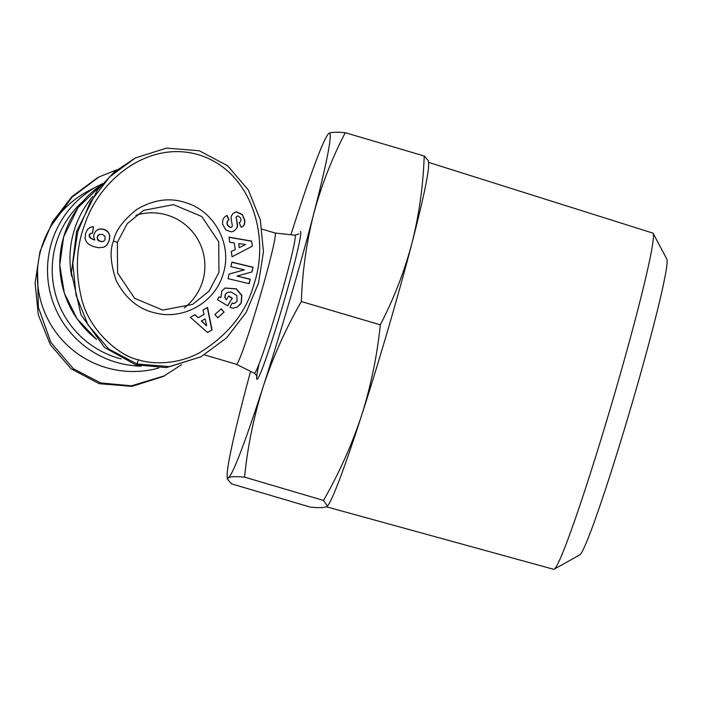 <?xml version="1.0" encoding="UTF-8"?>
<svg xmlns="http://www.w3.org/2000/svg" width="702" height="702" viewBox="0 0 702 702"><rect width="100%" height="100%" fill="white"/><g stroke="black" fill="none" stroke-linecap="round" stroke-linejoin="round"><path stroke-width="1.05" d="M97.596 177.676L71.806 196.718L52.36 222.139L39.988 251.518L35.1 282.932L38.32 314.882L50.316 344.638L71.042 368.778L99.245 383.696L131.967 386.354L163.241 376.5L181.485 364.742M138.434 359.74C121.148 356.941 88.408 331.195 81.178 296.841C75.061 270.665 76.334 246.358 84.977 223.92C100.009 178.72 149.096 140.198 198.385 154.73C251.123 170.516 270.296 235.714 254.115 283.731C246.49 311.995 228.361 334.959 199.71 352.615C176.957 365.251 150.482 364.18 138.434 359.74L136.969 363.978L108.775 349.07L88.004 324.868L76.07 295.27L72.824 263.355L77.764 231.634L90.295 202.071L109.723 176.807L135.31 157.959L166.549 148.104L199.315 150.763L227.571 165.725L248.376 190.058L260.302 219.84L263.452 251.72L258.512 283.16L246.156 312.399L226.702 337.802L200.974 356.783L169.735 366.637L136.969 363.978M223.306 273.438C215.768 301.632 184.415 320.156 156.081 313.145C138.838 309.564 125.526 298.657 116.146 280.414C110.486 263.452 109.609 250.324 113.513 241.032C115.286 230.949 123.061 220.402 136.829 209.407C153.659 199.535 170.016 197.306 185.898 202.729C214.707 211.267 232.45 244.805 223.306 273.438M218.945 272.367L209.064 291.084L192.708 304.378L162.759 310.091L134.608 298.315L117.594 272.99L117.339 242.383L127.229 223.666L143.585 210.363L173.534 204.659L201.746 216.488L218.708 241.804L218.945 272.367M219.015 296.999L220.928 297.464L221.797 291.058L225.044 288.031L236.407 288.829L241.892 295.358L241.33 302.799L237.276 307.055L233.336 308.169A7.38 7.362 -117.6 0 1 229.975 307.222L232.248 302.931A2.992 2.983 62.4 0 0 235.126 303.045L237.057 301.307L236.828 295.524L230.949 291.927L227.325 292.497L225.517 294.182L224.956 297.481L226.307 299.842L228.633 295.954L232.265 298.148L227.667 305.835L217.418 299.675L219.103 296.849L220.928 297.464M224.956 297.481L226.307 299.842M224.745 297.595L225.307 294.296L227.325 292.497M242.014 226.913L242.216 226.79C244.199 225.5 244.937 223.227 244.428 219.954L244.647 219.849C245.147 223.113 244.41 225.386 242.436 226.676L241.172 227.255L239.154 222.709L239.935 222.358L239.154 222.718M244.428 219.954L242.365 214.549L244.647 219.849M239.636 222.508L239.847 222.402C241.707 220.261 241.225 218.155 238.399 216.093A1.597 1.588 62.4 0 0 236.337 217.874L237.416 224.298A5.985 5.967 -117.6 0 1 236.258 228.94L233.836 231.019L231.511 231.888L225.895 229.984L222.622 224.175C222.218 220.095 223.482 217.304 226.421 215.804L227.115 215.496L229.054 219.858L228.282 220.2C226.246 223.28 227.097 225.675 230.835 227.395A1.597 1.588 62.4 0 0 232.283 225.544L231.186 218.989A5.985 5.967 -117.6 0 1 231.599 215.619L233.003 213.531L236.556 211.828L242.365 214.549M242.155 214.663L236.337 211.943L234.319 212.636M228.834 219.954L226.904 215.611L226.026 216.005M326.421 506.8L553.624 569.296A175.272 8.872 -73.6 0 0 554.089 569.217A175.272 8.872 -73.6 0 0 554.115 569.199A175.272 8.872 -73.6 0 0 611.723 403.703A175.272 8.872 -73.6 0 0 653.202 233.441A175.272 8.872 -73.6 0 0 652.834 233.09L428.518 162.355M236.416 364.294L254.291 373.236A71.955 3.642 106.4 0 0 254.519 373.218A71.955 3.642 106.4 0 0 279.168 301.895A71.955 3.642 106.4 0 0 295.024 235.223L275.158 233.02A68.436 3.466 106.4 0 1 275.166 233.029A68.436 3.466 106.4 0 1 260.065 296.437A68.436 3.466 106.4 0 1 236.618 364.268A68.436 3.466 106.4 0 1 236.434 364.294L204.466 354.87M141.155 366.172A95.805 95.569 62.4 0 1 98.763 185.53L88.601 190.839A95.805 95.569 62.4 0 0 158.801 367.997M71.622 276.237A95.805 95.569 -117.6 0 1 92.831 196.42M232.125 303.088A2.992 2.983 62.4 0 0 234.907 303.15M184.24 307.906A53.036 52.904 62.4 0 0 135.855 215.303M424.201 156.002L345.252 132.704C331.756 158.757 321.209 185.942 313.61 214.268C306.449 242.716 302.36 271.806 301.351 301.544L380.3 324.842C393.796 298.789 404.343 271.604 411.934 243.278C419.103 214.83 423.192 185.74 424.201 156.002L428.431 160.793L428.632 164.198A179.633 9.091 106.4 0 1 411.934 243.278A179.633 9.091 106.4 0 1 361.583 415.496A179.633 9.091 106.4 0 1 327.931 505.422L326.711 506.66C324.324 507.73 318.936 507.906 310.565 507.177L231.616 483.88L227.378 479.097L228.387 477.641A179.633 9.091 106.4 0 1 227.176 475.693A179.633 9.091 106.4 0 1 243.875 396.604A179.633 9.091 106.4 0 1 250.579 371.384M579.606 554.966A154.361 7.81 -73.6 0 0 579.633 554.957A154.361 7.81 -73.6 0 0 630.37 409.205A154.361 7.81 -73.6 0 0 666.9 259.257L653.202 233.441M380.3 324.842C377.158 355.686 370.919 385.907 361.583 415.496C351.807 444.954 339.11 473.262 323.482 500.429L327.465 506.054M290.9 234.766A179.633 9.091 106.4 0 1 294.226 224.394A179.633 9.091 106.4 0 1 327.878 134.459L329.098 133.222C331.484 132.151 336.872 131.976 345.252 132.704M323.482 500.429L244.533 477.132C236.153 476.404 230.774 476.57 228.387 477.641A179.633 9.091 106.4 0 0 263.25 386.477C253.913 416.067 247.674 446.279 244.533 477.132M301.351 301.544C285.723 328.703 273.025 357.011 263.25 386.477A179.633 9.091 106.4 0 0 313.61 214.268A179.633 9.091 106.4 0 0 329.098 133.222A179.633 9.091 106.4 0 0 327.878 134.459M117.076 169.717L99.026 176.922L71.981 197.244L51.895 224.824M37.531 269.796L38.32 307.23L50.895 342.427L73.377 368.743L100.684 382.941L131.45 385.819L164.68 375.745M200.974 356.783L166.295 367.611L135.53 364.733L104.545 347.455L80.932 314.698L71.428 272.63L76.571 231.528L97.49 189.882L114.163 172.139L135.319 157.959M229.001 237.153L251.57 241.067L252.369 246.165L232.081 256.783L231.256 251.527L235.275 249.57L234.231 242.953L229.808 242.33L229.001 237.153M214.838 314.531L221.191 308.819L224.131 312.092L217.778 317.804L214.838 314.531M242.436 226.676L241.383 227.158M249.175 283.678L228.018 278.633L229.106 274.043L244.384 269.866L230.853 266.637L231.914 262.153L253.062 267.199L251.93 271.972L237.039 276.044L250.228 279.194L249.175 283.678M207.564 307.441L212.03 329.94L207.564 332.502L190.356 317.313L194.963 314.671L198.236 317.725L204.036 314.399L203.027 310.038L207.564 307.441M96.718 230.353L98.824 229.238A9.635 9.609 -117.6 0 1 107.66 231.52L109.056 233.547L109.74 236.398L109.24 240.172L107.634 243.954L105.537 246.218L103.396 247.288L98.394 247.736L93.155 246.463L88.584 244.12L86.293 241.663L85.117 238.443L85.556 233.608L87.425 229.493L90.049 227.422L93.55 226.728L92.497 233.257L90.382 233.529L89.329 235.96L90.883 238.153L94.796 240.014L93.761 237.179L93.892 234.749L95.06 232.037L96.718 230.353M252.369 246.165L251.57 241.067M251.351 241.172L229.019 237.302M231.256 251.535L235.275 249.57M232.081 256.783L252.158 246.279M224.131 312.092L221.025 308.977M217.734 317.76L223.912 312.206M237.162 307.116L240.628 303.966M240.417 304.08L241.111 302.913L241.681 295.463L236.197 288.943L224.938 288.083M227.562 305.774L232.265 298.148M232.055 298.262L228.527 296.139M233.722 231.081L236.047 229.054A5.985 5.967 62.4 0 0 237.206 224.412L236.337 217.874M237.171 216.198L236.96 216.304A1.597 1.588 62.4 0 0 236.126 217.98M230.835 227.395L230.616 227.509A1.597 1.588 62.4 0 0 231.239 227.334L231.449 227.22M230.616 227.509C226.878 225.79 226.026 223.385 228.071 220.314M248.991 283.634L250.228 279.194M250.017 279.308L237.039 276.044M251.737 272.034L253.062 267.199M252.852 267.313L231.879 262.302M229.089 274.096L244.384 269.866M207.555 332.494L212.03 329.94M211.811 330.045L207.353 307.564M194.761 314.786L198.236 317.725M98.824 229.238L97.631 229.782M94.358 240.023L93.024 239.285M92.813 239.4L91.795 238.698M91.585 238.812L90.883 238.153M90.663 238.268L90.268 237.671M90.058 237.776L89.742 237.022M89.531 237.127L89.329 235.96M89.119 236.065L89.426 234.819M89.215 234.933L89.584 234.407M89.373 234.512L90.382 233.529M92.304 233.266L93.55 226.728M93.34 226.843L92.357 226.799M92.137 226.913L91.146 227.027M90.927 227.132L89.847 227.527M104.431 246.858L105.537 246.218M105.326 246.323L106.414 245.481M106.204 245.595L106.994 244.866M106.783 244.972L107.634 243.954M107.424 244.068L108.231 242.901M108.02 243.015L108.74 241.681M108.529 241.795L109.187 240.338M109.021 240.277L109.565 238.829M109.345 238.934L109.723 237.574M109.512 237.688L109.74 236.398M109.53 236.513L109.617 235.302M109.407 235.416L109.477 234.679M109.266 234.793L109.056 233.547M108.845 233.652L108.459 232.494M108.24 232.608L107.66 231.52M107.45 231.634A9.635 9.609 62.4 0 0 98.605 229.352M239.4 247.56L245.603 244.542L239.189 247.674L238.777 243.585L239.189 247.674M201.597 320.875L206.423 325.71L201.377 320.989L205.081 318.875L201.377 320.989M97.218 237.276L98.491 240.488L101.623 241.637L103.466 241.321L101.413 241.751L98.28 240.602L97.455 239.619L97.218 237.276L99.131 234.503L98.008 235.389M245.603 244.542L238.777 243.585M206.634 325.596L205.081 318.875M103.466 241.321L105.098 239.636L104.984 236.126L102.369 234.345L99.131 234.503M98.219 235.275L97.455 236.46M97.666 236.346L97.429 237.162M82.924 201.421A91.786 91.558 62.4 0 0 121.156 358.915M96.402 339.233A95.805 95.569 -117.6 0 1 101.623 184.749L78.071 207.555L63.619 236.969L59.775 265.102L64.356 293.173L76.974 318.682L96.525 339.373M113.513 241.032L117.339 242.383M259.073 363.82A77.009 3.896 -73.6 0 0 257.151 379.255A77.009 3.896 -73.6 0 0 283.538 302.931A77.009 3.896 -73.6 0 0 300.333 231.607M98.763 185.53L102.58 183.643M295.024 235.223L298.903 233.915M579.633 554.957L554.115 569.199M227.176 475.693L227.378 479.097M254.291 373.236C256.599 375.368 257.45 376.509 256.844 376.667L256.844 376.658M275.166 233.029L262.118 229.177M97.587 177.667L99.026 176.922"/></g></svg>
